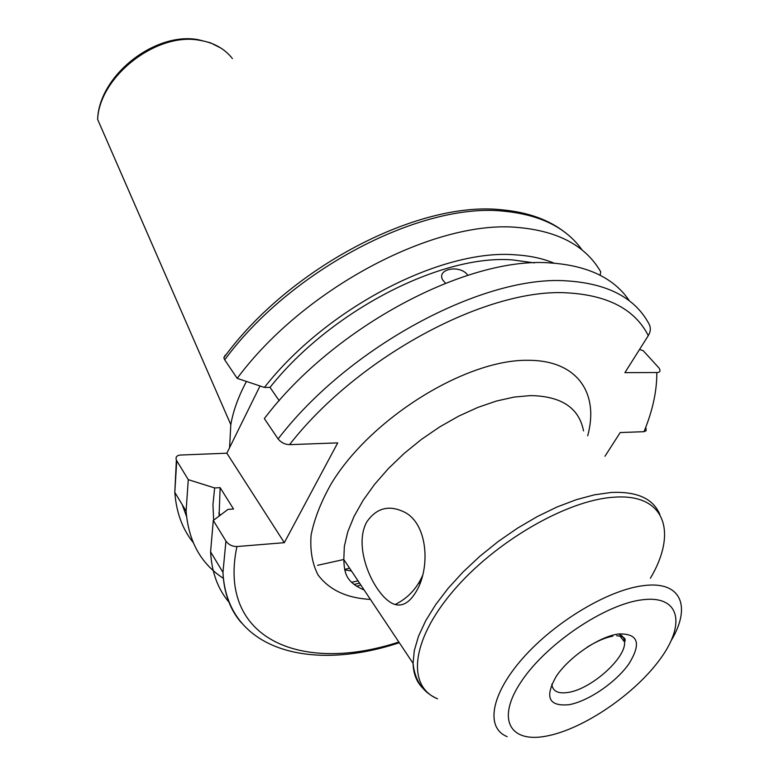 <?xml version="1.0" encoding="UTF-8"?>
<svg xmlns="http://www.w3.org/2000/svg" width="779" height="779" viewBox="0 0 779 779"><rect width="100%" height="100%" fill="white"/><g stroke="black" fill="none" stroke-linecap="round" stroke-linejoin="round"><path stroke-width="1.17" d="M415.577 592.556C409.384 602.537 402.577 606.52 395.167 604.514C376.812 599.606 351.563 549.536 366.743 521.979C376.423 507.986 388.896 504.665 404.174 511.998C428.051 523.478 430.816 568.787 415.577 592.556M229.416 602.693C217.964 589.421 211.684 572.458 210.583 551.814L213.29 520.46L225.939 541.103C228.714 544.764 232.376 546.585 236.923 546.546L284.316 542.681L337.716 442.891L289.545 444.653C284.91 444.497 281.092 442.599 278.103 438.957L264.354 418.586C333.85 326.635 468.296 255.794 551.035 262.99C588.223 265.688 614.358 278.337 629.451 300.937M219.084 516.087L220.136 487.654L233.534 509.018L228.013 509.378L213.29 520.46M445.471 283.196L442.657 279.885C436.425 268.95 459.678 264.422 467.488 274.802M279.203 400.698L270.011 387.377C330.763 310.714 441.557 254.081 512.611 259.923L534.326 262.893M270.011 387.377L264.422 387.436C326.693 307.734 441.995 248.52 515.474 254.84C530.051 255.716 542.944 258.501 554.171 263.195M264.422 387.436L237.196 378.36C304.492 287.48 436.367 218.957 518.795 227.546C558.572 231.246 585.886 246.018 600.745 271.881L600.093 275.23M237.196 378.36L224.703 359.84L223.846 357.707L225.277 355.088M278.103 438.957C348.729 346.48 484.47 274.442 567.336 280.917C607.338 283.585 634.379 297.588 648.459 322.934C650.991 327.034 650.942 331.26 648.294 335.613L624.914 372.644L656.814 372.528C656.921 391.068 652.646 410.786 643.99 431.683L620.22 432.559L604.952 456.27M420.329 582.556L418.508 583.354M351.631 582.293L358.048 580.861M284.316 542.681L226.855 453.203L180.485 455.033C176.765 455.384 175.392 457.088 176.375 460.136L188.275 479.65L214.644 487.946L220.136 487.654M226.855 453.203L260.02 385.975M360.833 585.039L356.548 586.285M223.437 578.359C200.953 563.801 188.508 541.386 186.103 511.112L188.275 479.65M359.557 583.13L354.026 584.464M213.65 520.187L212.959 504.656L214.644 487.946M656.814 372.528C660.008 372.479 660.796 371.038 659.161 368.175L643.133 350.638L639.54 349.489M643.99 431.683L646.122 430.748L646.054 428.421M229.581 447.682L230.808 424.643C233.223 410.835 238.432 396.443 246.456 381.447M351.446 570.978L344.707 569.848M583.529 430.894C579.079 407.884 561.406 396.122 530.499 395.596L514.14 397.076L496.437 401.039L477.829 407.417L458.782 416.083L439.804 426.843L421.41 439.414L404.097 453.475L388.322 468.627L374.495 484.47L362.965 500.576L353.987 516.516L347.755 531.891L344.347 546.332L343.802 559.507L317.598 565.301M370.424 599.421C346.684 598.116 329.215 589.927 317.998 574.863C312.272 563.694 309.964 550.461 311.084 535.154C314.297 518.902 321.055 501.686 331.367 483.506C370.901 418.099 466.426 359.022 528.269 360.317C577.414 360.18 599.353 393.327 587.678 435.812M221.1 48.191L210.359 42.767L198.119 39.661C155.002 31.627 99.079 75.407 97.628 119.382C99.537 76.508 156.258 32.202 199.122 40.206C213.514 42.475 224.605 48.6 232.405 58.571M289.545 444.653C358.476 356.061 488.355 287.295 568.125 292.914C608.38 295.397 635.099 309.623 648.294 335.613M224.703 359.84C290.995 269.476 421.673 202.004 503.935 211.206C540.256 214.731 566.343 227.702 582.186 250.117M425.538 690.574C417.563 684.283 413.406 675.208 413.065 663.348L414.321 650.484L418.527 636.19L425.665 620.814L435.617 604.708L448.178 588.281L463.067 571.981L479.893 556.245L498.219 541.493L517.558 528.133L537.383 516.516L557.141 506.954L576.333 499.68L594.445 494.821L611.048 492.484C636.91 491.247 653.172 498.56 659.832 514.442M650.407 578.222C677.925 531.969 665.081 493.107 613.648 497.236C566.898 500.089 494.772 541.775 452.969 591.261C410.835 640.727 406.872 686.377 437.506 698.782C422.958 692.424 414.817 680.612 413.065 663.348L343.802 559.507C344.406 573.198 345.691 581.786 364.183 590.073M642.324 599.791C605.234 604.085 546.089 643.902 521.18 681.703C495.717 719.572 510.07 743.594 547.16 735.951C583.948 728.823 634.982 693.933 660.29 658.917C686.065 623.872 679.804 594.932 642.324 599.791M507.168 736.652C485.288 727.927 490.624 694.44 523.089 657.924C555.32 621.408 608.866 589.576 643.727 585.613C681.236 580.696 691.518 606.471 671.362 640.319M618.536 633.96C622.353 635.304 624.359 637.982 624.563 641.993C626.228 657.934 591.125 689.211 568.212 692.424C557.998 693.982 552.535 691.216 551.824 684.108M569.001 704.703C548.513 706.602 544.355 697.001 556.527 675.909C569.537 656.639 599.178 636.609 618.429 633.979C638.293 633.278 641.73 643.308 628.741 664.088C615.624 682.608 588.174 701.314 569.001 704.703M398.838 642.023C302.106 673.825 217.205 639.734 236.923 546.546M186.551 516.526L182.267 504.734M349.528 568.095L344.62 569.488M193.202 542.544C182.413 529.058 176.288 512.319 174.808 492.338L176.745 460.837M241.344 622.762C230.019 609.684 223.894 592.887 222.96 572.38L225.939 541.103M395.167 604.514C407.66 598.33 416.804 588.632 422.598 575.428M565.525 232.814C549.283 219.844 528.035 212.17 501.754 209.804C419.063 200.476 289.652 267.187 223.846 357.707M616.608 635.703C623.813 636.443 626.472 638.537 624.563 641.993L619.772 635.83M587.288 647.086C596.938 641.166 605.439 637.524 612.781 636.151M220.253 515.211L218.811 512.874M176.375 460.136L174.808 492.338L186.103 511.112M399.315 642.724C310.198 672.287 226.923 650.251 222.96 572.38L210.583 551.814M97.628 119.382L230.808 424.643"/></g></svg>
